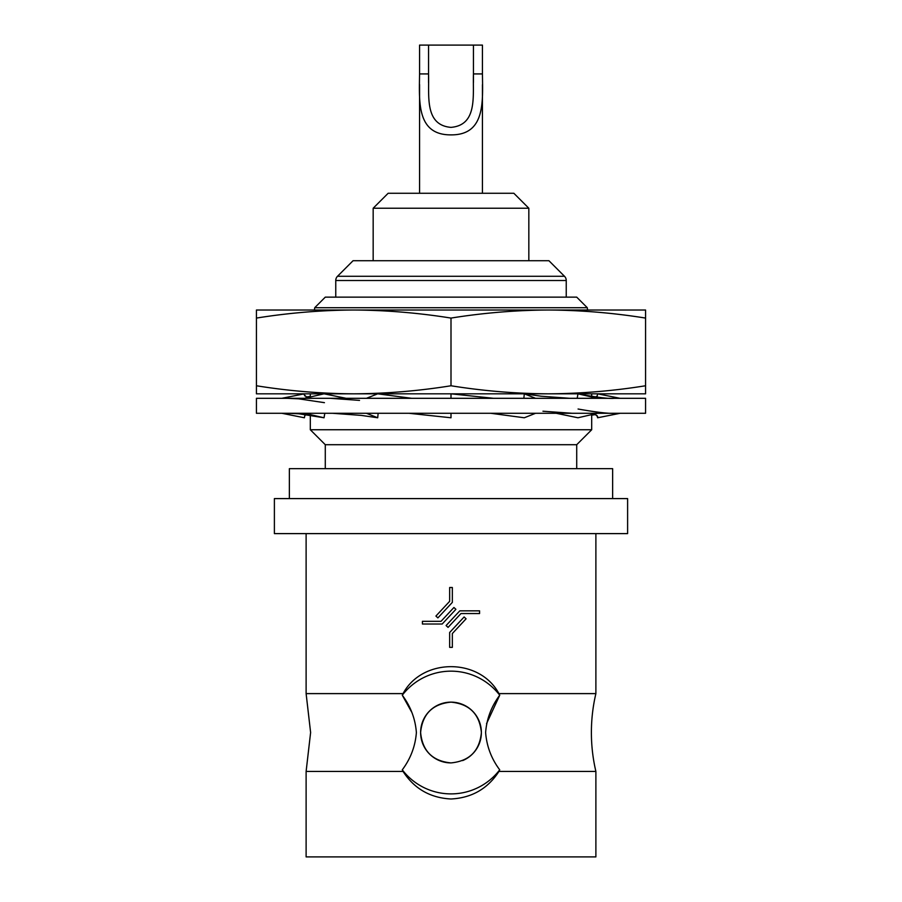 <?xml version="1.0" encoding="UTF-8"?>
<svg xmlns="http://www.w3.org/2000/svg" width="902" height="902" viewBox="0 0 902 902"><rect width="100%" height="100%" fill="white"/><g stroke="black" fill="none" stroke-linecap="round" stroke-linejoin="round"><path stroke-width="1.35" d="M256.427 413.285L645.573 413.285L645.573 398.312L256.427 398.312L256.427 413.285M451 413.285L451 417.773L408.956 413.285M411.718 398.312L377.701 393.824L366.438 398.312M366.438 413.285L377.701 417.773L378.141 413.285M346.165 398.312L324.032 393.824L304.538 398.312M332.534 413.285L361.296 415.394L377.701 417.773M304.538 413.285L324.032 417.773L324.81 413.285M304.82 395.967L304.391 393.824L281.796 398.312M304.391 393.824L304.211 394.828L307.311 397.681M287.873 413.285L298.709 413.759L324.032 417.773M281.875 413.285L304.391 417.773L305.056 414.413M306.128 414.548L304.82 415.653M596.944 397.162L597.609 393.824L620.125 398.312M597.18 395.967L595.861 397.015M620.181 413.285L597.609 417.773L597.18 415.653M577.19 398.312L577.968 393.824L597.462 398.312M577.968 393.824L578.712 393.994C597.192 397.432 609.053 398.876 614.285 398.312M594.756 413.905L597.755 416.78L597.609 417.773M597.462 413.285L577.968 417.773L556.23 413.285M523.859 398.312L524.299 393.824L535.562 398.312M524.299 393.824L541.211 396.226L569.861 398.312M535.562 413.285L524.299 417.773L490.823 413.285M493.597 398.312L451 393.824L451 398.312M486.55 723.652L499.719 695.216A61.359 61.359 0 0 0 402.281 695.216L403.059 693.615L402.281 695.216C410.613 706.345 415.315 718.781 416.386 732.525C415.326 746.213 410.624 758.65 402.281 769.834L403.059 771.436L306.116 771.436L306.116 856.9L595.884 856.9L595.884 771.436A170.625 170.625 0 0 1 595.884 693.615L498.941 693.615L499.719 695.216C491.398 706.345 486.685 718.781 485.614 732.525C486.697 746.304 491.398 758.74 499.719 769.834L498.941 771.436C487.768 788.72 471.791 797.898 451 798.992C430.22 797.898 414.232 788.72 403.059 771.436M595.884 771.436L498.941 771.436M314.719 307.706L325.284 297.141L576.716 297.141L587.281 307.706L314.719 307.706L314.392 310.017M587.281 307.706L587.608 310.017M566.242 297.141L566.242 280.511A5.987 5.987 0 0 0 564.494 276.283L548.923 260.712L353.077 260.712L337.506 276.283A5.987 5.987 0 0 0 335.758 280.511L335.758 297.141M373.169 208.238L388.142 193.276L513.858 193.276L528.831 208.238L373.169 208.238L373.169 260.712M528.831 208.238L528.831 260.712M482.435 73.93C482.75 101.813 485.389 135.063 451.068 134.883C416.634 135.108 419.227 101.96 419.565 73.93L419.565 45.1L482.435 45.1L482.435 73.93L473.449 73.93L473.449 45.1M419.565 84.551L419.565 193.276M482.435 84.709L482.435 193.276M428.551 45.1L428.551 73.93C429.284 95.511 424.222 125.096 450.977 127.374C477.801 125.04 472.704 95.657 473.449 73.93L473.449 82.522M419.565 73.93L428.551 73.93L428.551 82.612M402.281 769.834A61.359 61.359 0 0 0 499.719 769.834M576.716 444.709L325.284 444.709L310.311 429.747L591.689 429.747L576.716 444.709L576.716 468.657M325.284 444.709L325.284 468.657M612.638 498.592L612.638 468.657L289.362 468.657L289.362 498.592M306.116 533.612L306.116 693.615L310.615 732.525L306.116 771.436M499.719 695.216L498.941 693.615C479.582 657.547 422.125 657.817 403.059 693.615L306.116 693.615M595.884 533.612L595.884 693.615M462.647 760.589A30.386 30.386 0 0 0 451 702.139A30.386 30.386 0 0 0 420.614 732.525A30.386 30.386 0 0 0 451 762.912C469.468 761.096 479.593 750.971 481.386 732.537C479.582 714.068 469.457 703.943 451 702.139C432.565 703.921 422.429 714.046 420.614 732.514C422.395 750.971 432.52 761.096 451 762.912M310.311 393.824L310.311 396.981M310.311 415.145L310.311 429.747M591.689 393.824L591.689 396.429M591.689 414.616L591.689 429.747M627.612 498.592L274.388 498.592L274.388 533.612L627.612 533.612L627.612 498.592M402.281 695.216L411.819 712.354M460.978 613.54L448.068 627.386L446.095 625.548L459.806 610.846L479.582 610.846L479.582 613.54L460.978 613.54M449.658 647.365L449.658 632.482L464.113 616.968L466.086 618.806L452.342 633.542L452.342 647.365L449.658 647.365M422.418 621.32L441.022 621.32L453.932 607.486L455.905 609.312L442.194 624.015L422.418 624.015L422.418 621.32M452.342 587.495L452.342 602.378L437.887 617.893L435.914 616.055L449.658 601.318L449.658 587.495L452.342 587.495M451 318.079C418.573 312.881 386.146 310.198 353.719 310.017C321.292 310.198 288.854 312.881 256.427 318.079L256.427 310.017L548.281 310.017C515.854 310.198 483.427 312.881 451 318.079L451 385.763C483.427 390.961 515.854 393.644 548.281 393.824L256.427 393.824L256.427 385.763C288.854 390.961 321.292 393.644 353.719 393.824C386.146 393.644 418.573 390.961 451 385.763M645.573 318.079C613.146 312.881 580.708 310.198 548.281 310.017L645.573 310.017L645.573 393.824L548.281 393.824C580.708 393.644 613.146 390.961 645.573 385.763M256.427 318.079L256.427 385.763M566.242 280.511L335.758 280.511M564.494 276.283L337.506 276.283M330.312 398.312L359.526 400.387M287.039 398.312L298.652 398.831L324.438 402.664M306.139 397.015L310.311 396.429M283.127 413.533L281.819 413.285M618.547 398.007L620.204 398.312M591.689 415.145L595.872 414.548M578.069 409.023C597.203 412.383 609.538 413.792 615.096 413.285M542.959 411.222L572.082 413.285"/></g></svg>
